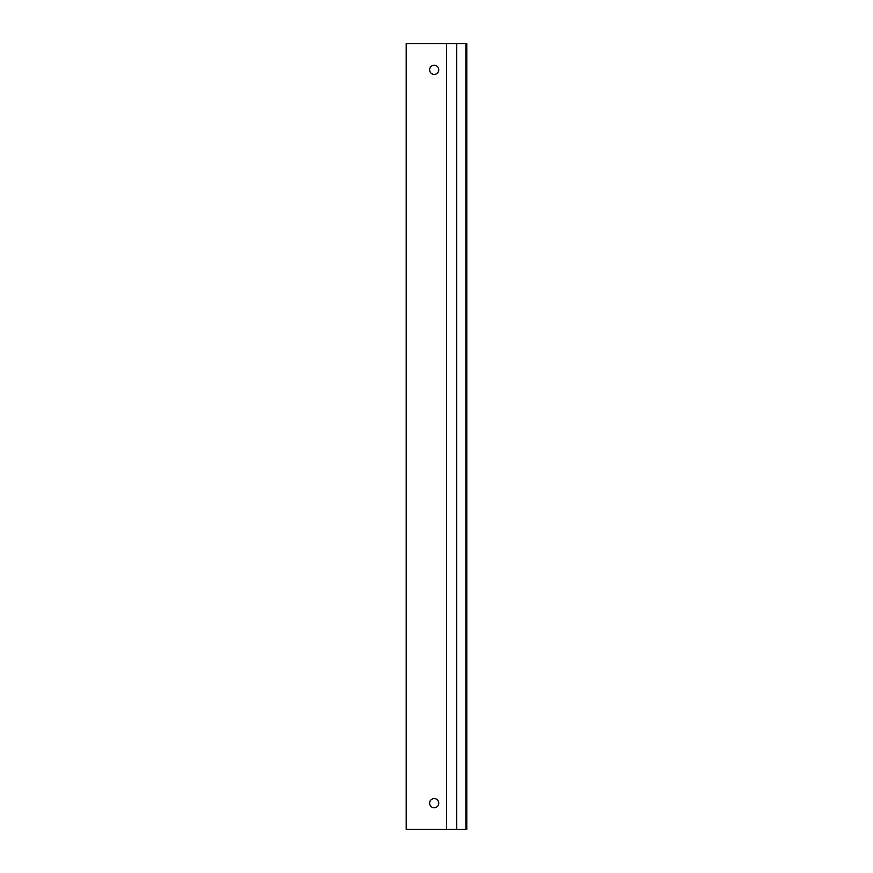 <?xml version="1.0" encoding="UTF-8"?>
<svg xmlns="http://www.w3.org/2000/svg" width="873" height="873" viewBox="0 0 873 873"><rect width="100%" height="100%" fill="white"/><g stroke="black" fill="none" stroke-linecap="round" stroke-linejoin="round"><path stroke-width="1.31" d="M447.358 829.35L446.594 829.35L446.594 43.65L456.612 43.65L456.612 829.35L447.358 829.35M446.594 829.35L406.218 829.35L406.218 43.65L446.594 43.65M438.781 69.84A4.583 4.583 0 0 1 431.906 73.812A4.583 4.583 0 0 1 431.906 65.868A4.583 4.583 0 0 1 438.781 69.84M438.781 803.16A4.583 4.583 0 0 1 431.906 807.132A4.583 4.583 0 0 1 431.906 799.188A4.583 4.583 0 0 1 438.781 803.16M465.855 829.35L466.782 829.35L466.782 43.65L465.855 43.65L465.855 829.35L456.612 829.35M456.612 43.65L465.855 43.65"/></g></svg>
